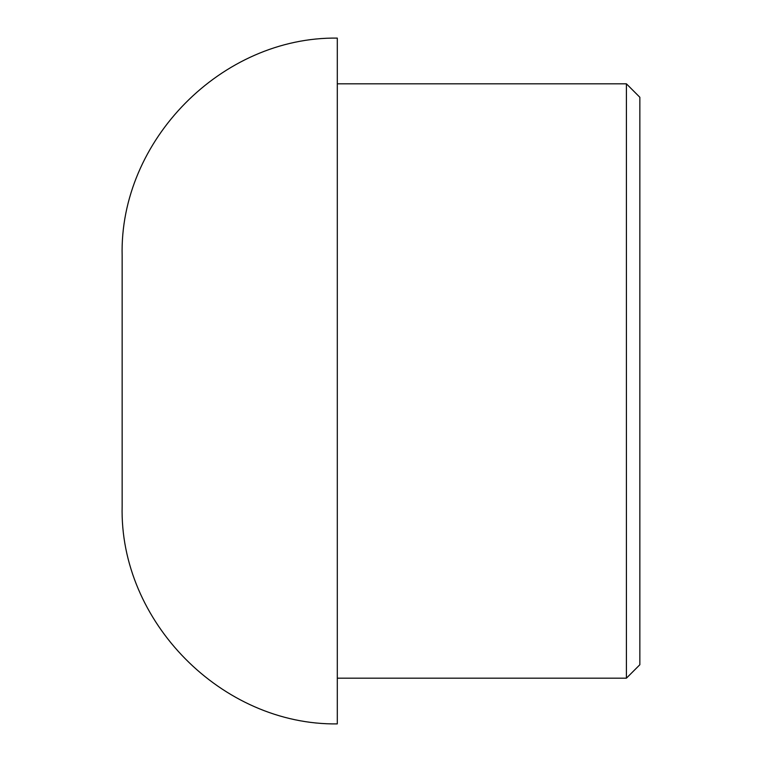 <?xml version="1.0" encoding="UTF-8"?>
<svg xmlns="http://www.w3.org/2000/svg" width="762" height="762" viewBox="0 0 762 762"><rect width="100%" height="100%" fill="white"/><g stroke="black" fill="none" stroke-linecap="round" stroke-linejoin="round"><path stroke-width="1.14" d="M639.851 97.269L639.851 664.731L626.412 678.18L626.412 83.82L639.851 97.269M122.149 255.927L122.149 506.073C119.196 621.468 221.885 725.424 337.299 723.9L337.299 38.1C221.885 36.576 119.196 140.532 122.149 255.927M337.299 83.82L626.412 83.82M337.299 678.18L626.412 678.18"/></g></svg>
